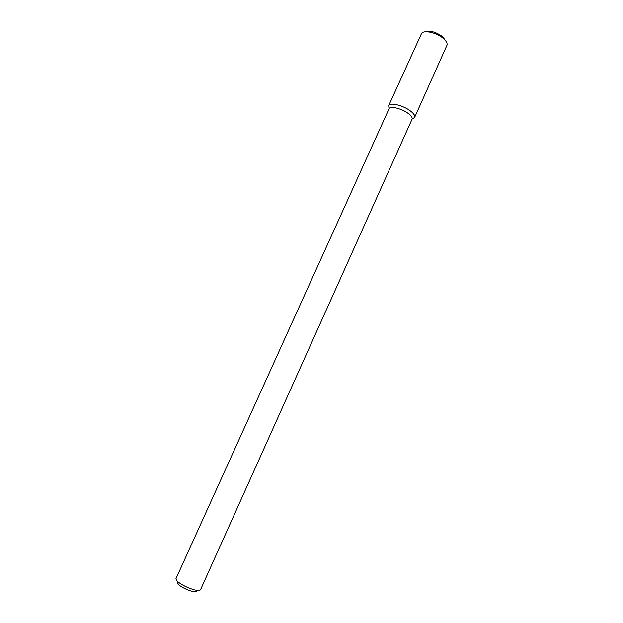 <?xml version="1.0" encoding="UTF-8"?>
<svg xmlns="http://www.w3.org/2000/svg" width="623" height="623" viewBox="0 0 623 623"><rect width="100%" height="100%" fill="white"/><g stroke="black" fill="none" stroke-linecap="round" stroke-linejoin="round"><path stroke-width="0.93" d="M388.713 105.63L389.056 108.752L388.69 105.669C389.663 102.04 403.447 105.419 410.643 111.143C413.921 113.729 415.253 115.816 414.638 117.389L412.932 118.588L414.661 117.342L447.119 44.903C447.353 43.034 446.099 40.9 443.358 38.494C436.91 32.723 423.99 29.74 421.584 33.377L388.713 105.63C389.772 102.055 403.486 105.451 410.643 111.143C413.89 113.705 415.23 115.769 414.661 117.342M408.501 113.666C411.398 115.933 412.59 117.763 412.091 119.149L414.638 117.389L412.091 119.149C412.59 117.763 411.398 115.933 408.501 113.666C402.147 108.636 389.99 105.606 389.056 108.752C389.99 105.606 402.147 108.636 408.501 113.666M194.049 589.779L197.655 590.511L200.45 589.895L412.091 119.149L200.45 589.895L197.655 590.511L194.049 589.779C187.071 587.606 181.488 584.787 177.298 581.314C181.488 584.787 187.071 587.606 194.049 589.779M175.904 578.814L177.298 581.314L175.904 578.814L389.056 108.752L175.904 578.814M191.713 591.235L194.602 591.811C196.284 591.959 197.047 591.632 196.884 590.838C197.047 591.632 196.284 591.959 194.602 591.811L197.655 590.511L194.602 591.811L191.713 591.235C186.145 589.506 181.69 587.255 178.334 584.467C181.69 587.255 186.145 589.506 191.713 591.235M177.563 582.108C176.854 582.513 177.111 583.299 178.334 584.467L177.298 581.314L178.334 584.467C177.111 583.299 176.854 582.513 177.563 582.108M425.057 31.843C430.08 30.278 435.991 31.952 442.789 36.85L445.967 41.282"/></g></svg>

